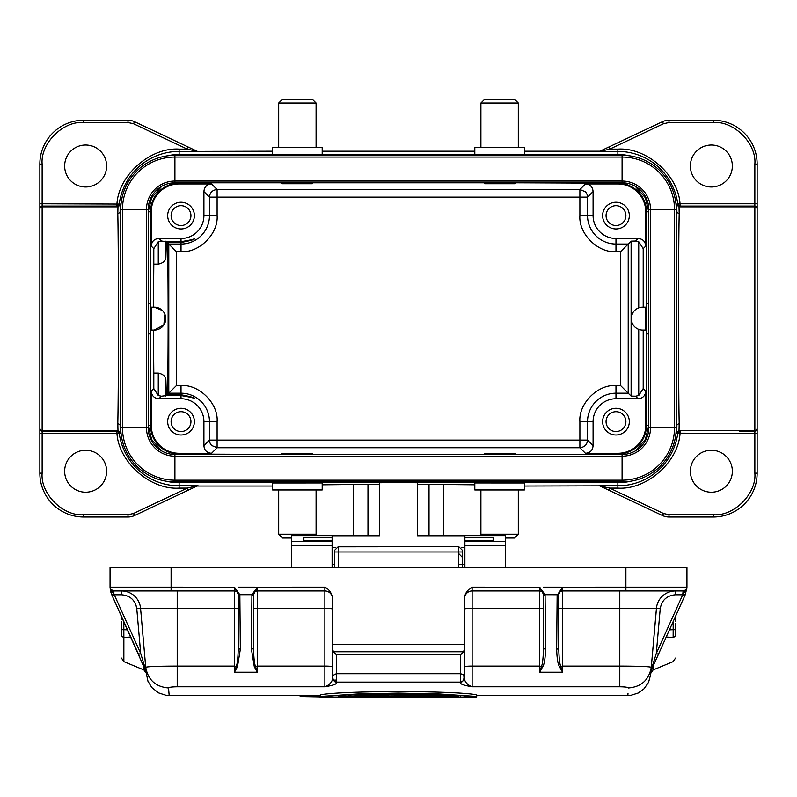 <?xml version="1.0" encoding="UTF-8"?>
<svg xmlns="http://www.w3.org/2000/svg" width="797" height="797" viewBox="0 0 797 797"><rect width="100%" height="100%" fill="white"/><g stroke="black" fill="none" stroke-linecap="round" stroke-linejoin="round"><path stroke-width="1.2" d="M599.613 151.36L662.486 121.682A15.263 15.263 0 0 1 669.002 120.217L713.275 120.217A43.875 43.875 0 0 1 757.15 164.092L757.15 208.356A2.291 2.291 0 0 0 754.859 206.064L679.004 206.064L679.193 213.905C678.367 248.534 678.367 388.787 679.193 423.327L679.004 431.177L676.733 433.169L677.769 433.169L678.526 431.745L680.04 431.177L680.04 433.458C678.337 462.15 646.556 490.095 617.884 488.113L617.884 485.821A60.373 60.373 0 0 0 677.769 433.169L754.859 433.458L754.859 473.139C756.722 493.722 733.848 516.586 713.275 514.732L669.002 514.732L663.463 513.487L609.725 488.113L599.543 485.841L608.749 490.185L609.725 488.113L617.884 488.113M197.387 485.871L134.514 515.559A15.263 15.263 0 0 1 127.998 517.024L83.725 517.024A43.875 43.875 0 0 1 39.85 473.139L39.85 428.886A2.291 2.291 0 0 0 42.141 431.177L117.996 431.177L117.807 423.327C118.633 388.737 118.633 248.475 117.807 213.905L117.996 206.064L120.267 204.072L119.231 204.062L118.474 205.496L116.96 206.064L116.96 203.793C118.663 175.081 150.444 147.146 179.116 149.119L179.116 151.41A60.373 60.373 0 0 0 119.231 204.062L42.141 203.773L42.141 164.092C40.278 143.52 63.152 120.646 83.725 122.509L127.998 122.509L133.537 123.744L187.275 149.119L197.457 151.4L188.251 147.056L187.275 149.119L179.116 149.119M272.723 154.249L322.187 154.279L322.187 147.266L272.594 147.266L272.594 154.279M278.691 103.012L282.507 99.197L312.275 99.197L316.09 103.012L278.691 103.012L278.691 147.266M524.277 482.982L474.813 482.962L474.813 489.966L524.406 489.966L524.406 482.962M482.324 535.644L480.91 534.229L518.309 534.229L518.309 489.966M505.328 538.045L514.493 538.045L518.309 534.229M524.406 154.279L524.406 147.266L474.813 147.266L474.813 154.279L524.277 154.249M480.91 103.012L484.725 99.197L514.493 99.197L518.309 103.012L480.91 103.012L480.91 147.266M272.594 482.962L272.594 489.966L322.187 489.966L322.187 482.962L272.723 482.982M291.672 538.045L282.507 538.045L278.691 534.229L316.09 534.229L316.09 489.966M85.638 492.217A20.981 20.981 0 0 1 64.647 471.236A20.981 20.981 0 0 1 85.638 450.255A20.981 20.981 0 0 1 106.619 471.236A20.981 20.981 0 0 1 85.638 492.217M711.362 186.986A20.981 20.981 0 0 1 690.381 166.005A20.981 20.981 0 0 1 711.362 145.014A20.981 20.981 0 0 1 732.353 166.005A20.981 20.981 0 0 1 711.362 186.986M615.981 431.556A9.923 9.923 0 0 1 606.059 421.633A9.923 9.923 0 0 1 615.981 411.71A9.923 9.923 0 0 1 625.904 421.633A9.923 9.923 0 0 1 615.981 431.556M615.981 225.521A9.923 9.923 0 0 1 606.059 215.598A9.923 9.923 0 0 1 615.981 205.686A9.923 9.923 0 0 1 625.904 215.598A9.923 9.923 0 0 1 615.981 225.521M181.019 225.521A9.923 9.923 0 0 1 171.096 215.598A9.923 9.923 0 0 1 181.019 205.686A9.923 9.923 0 0 1 190.941 215.598A9.923 9.923 0 0 1 181.019 225.521M181.019 431.556A9.923 9.923 0 0 1 171.096 421.633A9.923 9.923 0 0 1 181.019 411.71A9.923 9.923 0 0 1 190.941 421.633A9.923 9.923 0 0 1 181.019 431.556M615.981 434.993A13.35 13.35 0 0 1 602.622 421.633A13.35 13.35 0 0 1 615.981 408.283A13.35 13.35 0 0 1 629.331 421.633A13.35 13.35 0 0 1 615.981 434.993M615.981 228.958A13.35 13.35 0 0 1 602.622 215.598A13.35 13.35 0 0 1 615.981 202.249A13.35 13.35 0 0 1 629.331 215.598A13.35 13.35 0 0 1 615.981 228.958M181.019 228.958A13.35 13.35 0 0 1 167.669 215.598A13.35 13.35 0 0 1 181.019 202.249A13.35 13.35 0 0 1 194.378 215.598A13.35 13.35 0 0 1 181.019 228.958M181.019 434.993A13.35 13.35 0 0 1 167.669 421.633A13.35 13.35 0 0 1 181.019 408.283A13.35 13.35 0 0 1 194.378 421.633A13.35 13.35 0 0 1 181.019 434.993M757.15 221.327L757.15 415.914L757.15 221.327M711.362 492.217A20.981 20.981 0 0 1 690.381 471.236A20.981 20.981 0 0 1 711.362 450.255A20.981 20.981 0 0 1 732.353 471.236A20.981 20.981 0 0 1 711.362 492.217M85.638 145.014A20.981 20.981 0 0 0 64.647 166.005A20.981 20.981 0 0 0 85.638 186.986A20.981 20.981 0 0 0 106.619 166.005A20.981 20.981 0 0 0 85.638 145.014M153.442 330.068L153.801 373.096L158.264 373.096C163.285 374.182 165.836 376.543 165.886 380.199L166.394 395.571L181.019 395.571C190.393 397.075 194.807 398.131 194.269 398.739C195.644 398.012 191.23 396.677 181.019 394.754L167.221 394.754C168.426 389.683 168.426 247.548 167.221 242.487L181.019 242.487C191.23 240.564 195.644 239.23 194.269 238.492C194.807 239.1 190.393 240.156 181.019 241.66L166.394 241.66L165.886 257.032C165.846 260.679 163.305 263.05 158.264 264.146L153.801 264.146L153.442 307.174M39.85 415.914L39.85 221.327L39.85 415.914M458.783 553.666L462.599 557.571M334.401 550.568L334.401 567.325M462.599 550.568L462.599 567.325L462.599 551.992L458.783 551.992L458.783 567.325M545.088 595.329L545.566 649.286C545.278 658.551 544.321 664.379 542.697 666.76L539.669 666.093L539.669 608.39L472.133 608.39L472.133 590.976L539.669 590.976L539.738 587.259L543.464 594.313L545.048 594.711L545.088 595.329L543.484 594.761L543.484 648.549C543.225 657.933 542.588 663.801 541.581 666.133L539.669 672.23L539.669 666.093L472.133 666.093L472.133 686.775C467.929 685.121 465.388 682.65 464.512 679.363L464.512 676.703L463.177 680.797L460.696 682.102L460.696 683.129L464.512 679.363L464.512 648.569L463.615 651.767L333.385 651.767L336.304 654.696L336.304 673.734L332.837 675.497L332.488 679.363L336.304 683.129C336.234 684.284 332.419 685.5 324.867 686.775L177.203 686.775C171.883 686.855 168.984 687.263 168.536 687.98C169.392 698.033 169.392 698.033 168.536 687.98C155.614 686.825 148.013 679.921 145.721 667.268L145.114 660.285M650.541 673.754L651.279 667.268C649.027 666.541 638.527 666.153 619.797 666.093L562.562 666.093L562.562 672.23L559.534 666.76C557.91 664.359 556.954 658.541 556.665 649.286L557.143 595.329A1.604 0.578 0.4 0 0 558.747 594.761L545.048 594.711L539.738 587.259L472.133 587.16C467.5 589.8 464.96 593.396 464.512 597.949L464.512 676.703L463.814 675.009L460.696 673.734L336.304 673.734L336.304 682.102L333.355 680.12L332.488 676.703L332.488 679.363C331.612 682.65 329.071 685.121 324.867 686.775L324.867 666.093L257.331 666.093L257.331 672.23L255.419 666.133C254.402 663.781 253.775 657.914 253.516 648.549L253.516 594.761A1.604 0.578 -179.6 0 1 251.912 595.329L251.434 649.286L254.303 666.76L257.331 672.23L234.438 672.23L234.438 666.093L177.203 666.093C158.464 666.153 147.973 666.541 145.721 667.268L146.499 673.943M320.015 696.289L299.552 695.522M650.631 674.621L648.569 682.312L644.076 688.757L638.228 693.021L630.995 695.303L476.696 695.522L476.427 696.927M429.025 697.056L434.305 697.056M471.027 697.056L476.427 696.897M452.666 697.056L457.528 697.056M447.804 697.056L452.666 697.166L452.666 697.744L467.988 697.285L473.039 697.803L476.427 697.046L475.709 697.664M373.464 697.046L367.527 697.036M320.354 696.658L320.304 694.974M328.922 696.668L328.573 697.285L320.015 697.036M359.606 697.046L358.999 697.285L358.999 697.803L359.606 697.196M353.669 697.196L354.276 697.803L353.669 697.056M337.719 697.056L353.669 697.136M476.696 696.468L476.696 694.795C452.268 690.551 344.832 690.541 320.304 694.795L320.304 696.468L356.837 694.028L398.45 693.101L440.074 694.018L476.696 696.468L475.779 697.056L321.181 697.056L475.779 697.056C450.953 692.912 346.047 692.912 321.221 697.056L320.304 696.468M320.015 695.522L166.005 695.303L158.464 692.862L151.838 687.582L147.953 681.216L146.22 672.937M145.821 668.394L140.571 608.39A19.078 19.078 0 0 0 121.572 590.976L121.572 594.791L114.28 594.791L112.198 595.728L146.728 673.286L140.69 653.44L114.28 594.791L111.969 595.229L112.198 595.728L110.096 587.588M169.084 694.506L168.635 689.176M651.269 667.318L651.279 667.268C648.987 679.921 641.386 686.825 628.464 687.98C627.608 698.033 627.608 698.033 628.464 687.98C628.016 687.263 625.117 686.855 619.797 686.775L619.857 686.775M628.006 693.39L627.857 695.213M299.911 695.95L320.015 696.897L304.474 696.618L299.323 695.522M475.779 697.534L476.696 696.927M445.752 697.803L450.494 697.803L444.248 697.285L444.746 696.668M436.826 696.668L437.344 697.285L432.293 697.803L436.915 697.803M429.623 697.664L428.906 697.046L432.293 697.803L429.543 697.654M440.791 696.976L436.945 697.803L445.712 697.803L440.701 697.505M452.666 697.744L468.387 697.803L464.541 696.976L464.631 697.505L459.58 697.803M468.506 696.668L467.988 697.285M460.586 696.668L461.084 697.285M387.332 696.668L386.884 697.285L382.231 697.285L381.384 696.658L382.231 697.285L392.333 697.803L410.933 697.674L396.438 697.803L401.19 697.684L401.19 697.106M415.048 696.668L415.496 697.285L420.149 697.285L420.985 696.658L420.149 697.285L410.047 697.803L420.238 697.275M386.884 697.285L390.839 697.624L391.287 697.006M411.083 697.006L411.531 697.624L415.496 697.285M325.953 696.877L325.335 697.425L325.953 697.196M328.573 697.285L353.968 697.724M146.05 670.994L145.841 668.623M177.203 686.775L177.203 608.39L140.571 608.39L145.721 667.268M146.449 673.734L144.108 666.621L144.685 667.906L144.944 667.119M254.901 590.976L324.867 590.976L324.867 666.093A7.631 0.667 0 0 1 332.488 666.76L332.488 679.363M111.46 590.119L113.871 590.976L234.438 590.976A3.816 3.816 -0 0 1 238.253 594.771L238.253 648.549C237.994 657.933 237.357 663.801 236.34 666.133L234.438 672.23L237.466 666.76L240.335 649.286L239.857 595.329L239.817 594.711L238.233 594.313L239.857 595.329M542.697 666.76L539.669 672.23L562.562 672.23L560.65 666.133C559.643 663.781 559.006 657.914 558.747 648.549L558.747 594.791A3.816 3.816 180 0 1 562.562 590.976L683.129 590.976L682.72 594.791L684.802 595.728L658.402 654.377L685.031 595.229L675.497 616.4L675.497 621.501L675.497 616.4M651.677 669.39L651.149 668.673L650.272 673.286L652.892 666.621L651.109 671.492M651.159 668.623L650.95 670.994M338.416 696.598L382.998 694.695L428.288 695.054L458.604 696.598M121.503 658.113L123.854 661.63L143.898 669.948L143.46 665.186M145.891 671.492L146.469 673.824M145.323 669.39L145.423 668.703M143.161 664.509L142.215 662.417M121.503 619.777L121.503 616.4L112.198 595.728L139.844 657.136M139.216 655.752L138.608 654.397M234.438 590.906L234.497 587.259L239.817 594.711L251.942 594.711L257.321 587.2L253.516 587.16L257.321 587.2L253.516 594.761L251.942 594.711L251.912 595.329M251.434 649.286L253.516 648.549L253.516 638.546M543.464 594.313L543.484 594.761A3.816 3.816 0 0 1 543.484 594.771A3.816 3.816 -0 0 0 539.669 590.976L539.669 608.39L543.484 608.719M556.665 649.286L558.747 648.549L558.747 608.719L562.562 608.39L562.562 666.093L559.534 666.76M682.72 594.791L675.428 594.791C666.81 595.558 661.749 600.201 660.225 608.719L656.31 653.44L682.72 594.791L675.428 594.791L675.428 590.976A19.078 19.078 0 0 0 656.429 608.39L562.562 608.39L562.562 590.976L560.132 590.976M651.149 668.673L656.429 608.39L660.225 608.719M655.901 659.936L655.552 660.713M654.965 662.018L652.892 666.621L652.454 665.824M652.056 667.119L652.315 667.906L658.402 654.377L656.31 653.44L651.577 668.703M653.54 665.186L653.102 669.948L650.75 673.375M448.85 695.98L348.15 695.98M136.277 605.989L136.456 606.676M130.778 637.012L123.864 637.56L123.854 661.63L123.864 637.56L121.503 636.255L121.503 623.224L121.503 629.72L123.824 629.72L123.864 637.56M138.598 654.377L140.69 653.44L136.775 608.719C135.261 600.201 130.19 595.558 121.572 594.791M332.488 609.057A7.631 0.667 180 0 0 324.867 608.39L257.331 608.39L257.331 590.976A3.816 3.816 180 0 0 253.516 594.791M558.767 594.313L562.552 587.2L625.904 587.16L625.904 567.325L171.096 567.325L171.096 587.16L234.497 587.259L238.233 594.313M562.562 590.976L562.552 587.2L558.747 587.16L562.552 587.2L557.143 595.329M684.125 594.98L682.939 594.482M666.222 637.012L673.136 637.56C673.146 669.082 673.146 669.082 673.136 637.56L673.176 629.72L669.43 629.879M684.224 595.01L685.241 594.751L683.129 594.213L686.855 587.987M121.503 621.501L121.503 623.224L121.503 621.501M114.061 594.482L110.106 587.778L111.759 594.751L113.871 594.213L111.65 591.035M113.503 590.956L111.172 589.86L113.871 590.527M113.871 594.213L113.871 590.976A3.816 3.816 0 0 1 110.056 587.16L110.056 567.325L171.096 567.325M257.331 590.976L257.321 587.2L324.867 587.16C329.121 589.312 331.662 592.918 332.488 597.949L332.488 644.394L464.512 644.394M332.488 598.607A7.631 7.631 -0 0 0 324.867 590.976L324.867 587.16M238.253 587.16L253.516 587.16M625.904 567.325L686.944 567.325L686.944 587.16A3.816 3.816 0 0 1 683.129 590.976L685.828 589.86L683.129 590.976L625.904 590.976L625.904 587.16L686.944 587.16M543.484 587.16L558.747 587.16M685.29 594.642L685.031 595.229M675.497 623.224L675.497 636.484M675.497 636.255C675.497 664.867 675.497 664.867 675.497 636.255L673.136 637.56M111.67 594.522L111.062 592.838M111.042 592.779L110.713 591.633M111.71 594.642L110.106 587.778M110.384 590.059L110.205 588.893M111.132 590.298L110.195 588.226M685.241 594.751L686.884 587.907M619.797 590.976L619.797 686.775L472.133 686.775C464.581 685.5 460.766 684.284 460.696 683.129M472.133 587.16L472.133 590.976A7.631 7.631 0 0 0 464.512 598.607M332.488 644.394L332.488 676.703M332.488 648.569L333.385 651.767M336.304 683.129L336.304 682.102L460.696 682.102L460.696 654.696L463.615 651.767M164.889 314.227L163.833 324.967L154.309 330.068A11.447 11.447 0 0 0 165.756 318.621A11.447 11.447 0 0 0 154.309 307.174L162.409 310.521M179.116 488.113L187.275 488.113L133.537 513.487L127.998 514.732L83.725 514.732C63.152 516.586 40.278 493.722 42.141 473.139L42.141 433.458L116.97 433.458L119.231 433.169L118.504 431.765L116.97 431.167L116.97 433.458C118.663 462.15 150.444 490.095 179.116 488.113L179.116 485.821L196.969 485.821L187.275 488.113L188.251 490.185L197.955 485.602M39.85 428.886L39.85 164.092A43.875 43.875 0 0 1 83.725 120.217L127.998 120.217A15.263 15.263 0 0 1 134.514 121.682L197.945 151.629M120.267 204.072L120.098 211.783C120.915 243.862 120.915 393.339 120.098 425.449L120.267 433.169L119.231 433.169A60.373 60.373 0 0 0 179.116 485.821L179.116 482.683L386.286 482.683L386.286 481.916M757.15 208.356L757.15 473.139A43.875 43.875 0 0 1 713.275 517.024L669.002 517.024A15.263 15.263 0 0 1 662.486 515.559L599.055 485.602M676.733 433.169L676.902 425.449C676.085 393.399 676.085 243.932 676.902 211.783L676.733 204.072L677.769 204.072L678.526 205.496L680.03 206.064L680.03 203.773L677.769 204.062A60.373 60.373 0 0 0 617.884 151.41L600.031 151.41L609.725 149.119L608.749 147.056L599.045 151.639M117.996 206.064L42.141 206.064L42.141 203.773L39.85 203.773L39.85 164.092A43.875 43.875 0 0 1 83.725 120.217L83.725 122.509M39.85 208.356A2.291 2.291 0 0 1 42.141 206.064A2.291 2.291 0 0 0 39.85 208.356M739.686 431.177L754.859 431.177A2.291 2.291 0 0 0 757.15 428.886A2.291 2.291 0 0 1 754.859 431.177L754.859 433.458L757.15 433.458L757.15 473.139A43.875 43.875 0 0 1 713.275 517.024L713.275 514.732M635.179 186.219L645.401 197.795L648.748 211.783L648.748 425.449L645.401 439.436L635.179 451.012M161.821 451.012L151.599 439.436L148.252 425.449L148.252 211.783L151.599 197.805L161.821 186.219M181.019 242.487L181.019 244.051A28.453 28.453 0 0 0 209.472 215.598L203.912 215.598L203.912 191.569C204.311 186.887 206.851 184.346 211.544 183.948L179.116 183.948A27.845 27.845 0 0 0 151.271 211.783L151.271 246.124L153.801 248.654L153.801 264.146M153.801 373.096L153.801 388.577L158.264 395.521L161.442 396.199L158.902 398.739C154.21 398.341 151.669 395.8 151.271 391.108L151.271 425.449L150.533 425.449L150.533 211.783L151.271 211.783M154.309 307.174L151.34 307.174L151.34 330.068L154.309 330.068M161.442 396.199L166.394 395.571M151.271 246.124C151.669 241.441 154.21 238.891 158.902 238.492L161.442 241.033L166.394 241.66M158.902 398.739L181.019 398.739A22.894 22.894 0 0 1 203.912 421.633L209.472 421.633A28.453 28.453 0 0 0 181.019 393.19L168.785 393.19L168.785 244.051L176.416 251.683L176.416 385.559L167.221 394.754M203.912 215.598A22.894 22.894 0 0 1 181.019 238.492L158.902 238.492M167.221 242.487L168.785 244.051L181.019 244.051L181.019 251.683L176.416 251.683M515.251 182.792L617.884 183.21A28.572 28.572 0 0 1 646.467 211.783L648.748 211.783M312.275 182.792L484.725 182.792M179.116 182.792L281.749 182.792M148.521 303.358L150.533 303.358M148.591 333.883L148.591 303.358M150.533 333.883L148.521 333.883M281.749 454.449L179.116 454.031A28.572 28.572 0 0 1 150.533 425.449L148.252 425.449M484.725 454.449L312.275 454.449M617.884 454.449L515.251 454.449M648.479 333.883L646.467 333.883L646.467 425.449A28.572 28.572 0 0 1 617.884 454.031L617.884 453.294A27.845 27.845 0 0 0 645.729 425.449L645.729 391.108C645.331 395.8 642.79 398.341 638.098 398.739L615.981 398.739A22.894 22.894 0 0 0 593.088 421.633L593.088 445.662C592.689 450.345 590.149 452.895 585.456 453.294L617.884 453.294M648.409 333.883L648.409 303.358M645.729 211.783A27.845 27.845 0 0 0 617.884 183.948L585.456 183.948C590.139 184.346 592.689 186.887 593.088 191.569L593.088 215.598A22.894 22.894 0 0 0 615.981 238.492L638.098 238.492C642.79 238.891 645.331 241.441 645.729 246.124L645.729 211.783L646.467 211.783L646.467 303.358L648.479 303.358M151.271 425.449A27.845 27.845 0 0 0 179.116 453.294L211.544 453.294C206.861 452.895 204.311 450.355 203.912 445.662L203.912 421.633M153.801 248.654L158.264 241.71L158.264 264.146M161.442 241.033L158.264 241.71M585.456 183.948L579.897 189.497L579.897 197.128L217.103 197.128L217.103 189.497C212.391 190.055 209.85 192.595 209.472 197.128L209.472 215.598L217.103 215.598C218.527 233.7 199.12 253.107 181.019 251.683M484.725 183.21L484.725 183.738L515.251 183.738L515.251 183.21M281.749 183.21L281.749 183.738L312.275 183.738L312.275 183.21M312.275 454.031L312.275 453.493L281.749 453.493L281.749 454.031M515.251 454.031L515.251 453.493L484.725 453.493L484.725 454.031M643.199 307.174L643.199 248.654L638.736 241.71L635.558 241.033L638.098 238.492M645.66 330.068L645.66 307.174L642.691 307.174A11.447 11.447 0 0 0 631.244 318.621A11.447 11.447 0 0 0 642.691 330.068L645.66 330.068M638.098 398.739L635.558 396.199L638.736 395.521L643.199 388.577L643.199 330.068M646.467 303.358L646.467 333.883M211.544 453.294L217.103 447.735L217.103 440.103L209.472 440.103L209.472 421.633L217.103 421.633L217.103 440.103L579.897 440.103L579.897 447.735C584.609 447.187 587.15 444.636 587.528 440.103L593.088 445.662M635.558 396.199L631.114 396.079L620.584 385.559L620.584 251.683L615.981 251.683C597.88 253.107 578.473 233.7 579.897 215.598L579.897 197.128L587.528 197.128A7.631 7.631 45 0 0 585.297 191.738L579.897 189.497L217.103 189.497L211.544 183.948M620.584 251.683L631.114 241.152L635.558 241.033M634.023 326.103L632.479 323.801M632.38 323.592L631.642 321.629M631.483 320.962L631.294 319.717M631.284 317.634L631.453 316.439M631.593 315.801L632.848 312.763M272.594 151.191L197.457 151.4M196.969 151.41L179.116 151.41L179.116 154.558L410.714 154.259L410.714 155.315M179.116 154.558A57.235 57.235 0 0 0 166.304 156.003M386.286 154.558L386.286 155.315M410.714 481.916L410.714 482.683L617.884 482.683A57.235 57.235 0 0 0 630.696 481.229M524.406 486.04L599.543 485.841M272.594 486.04L197.018 486.04M599.982 151.191L524.406 151.191M474.813 151.191L322.187 151.191M410.714 154.558L617.884 154.558A57.235 57.235 0 0 1 630.696 156.003M166.304 481.229A57.235 57.235 0 0 0 179.116 482.683M676.733 204.072L679.004 206.064L754.859 206.064L680.03 206.064L754.859 206.064L754.859 206.861L679.004 206.861L676.733 204.859M617.884 154.558L617.884 149.119C646.556 147.146 678.337 175.081 680.03 203.773L757.15 203.773M648.788 209.501L650.531 209.501A28.453 28.453 0 0 0 622.088 181.049L622.088 157.059L174.912 157.059L174.912 155.315A54.176 54.176 0 0 0 120.736 209.501L122.479 209.501L122.479 427.74L120.736 427.74A54.176 54.176 0 0 0 174.912 481.916L174.912 480.173L622.088 480.173L622.088 456.193A28.453 28.453 0 0 0 650.531 427.74L650.531 209.501L674.521 209.501A52.433 52.433 0 0 0 622.088 157.059L622.088 155.315L174.912 155.315A54.176 54.176 0 0 0 120.736 209.501L120.736 427.74A54.176 54.176 0 0 0 174.912 481.916L622.088 481.916L622.088 480.173A52.433 52.433 0 0 0 674.521 427.74L674.521 209.501L676.264 209.501A54.176 54.176 0 0 0 622.088 155.315A54.176 54.176 0 0 1 676.264 209.501L676.264 427.74L648.788 427.74L648.788 209.501A26.709 26.709 0 0 0 622.088 182.792L174.912 182.792A26.709 26.709 0 0 0 148.212 209.501L148.212 427.74A26.709 26.709 0 0 0 174.912 454.449L622.088 454.449A26.709 26.709 0 0 0 648.788 427.74M622.088 481.916A54.176 54.176 0 0 0 676.264 427.74A54.176 54.176 0 0 1 622.088 481.916M332.11 535.803L379.422 535.803L379.422 482.733L386.286 482.683M410.714 482.683L417.578 482.733L417.578 535.803L464.89 535.803M316.001 535.644L316.001 534.319M417.578 484.237L474.813 484.815M322.187 484.815L379.422 484.237M480.999 535.644L480.999 534.319M464.89 547.708L461.343 547.708M335.657 547.708L332.11 547.708M464.89 567.325L464.89 535.644L505.328 535.644L505.328 545.387L464.89 545.387M332.11 567.325L332.11 535.644L291.672 535.644L291.672 567.325M386.286 482.394L410.714 482.394M505.328 567.325L505.328 545.387M464.89 537.347L493.124 537.347L493.124 541.332L493.124 540.525L464.89 540.525M332.11 540.525L303.876 540.525L303.876 541.322L332.11 541.322L303.876 541.332L303.876 537.347L332.11 537.347M493.124 541.322L464.89 541.332L493.124 541.322M678.526 431.745L680.04 433.438M118.474 205.496L116.96 203.773M464.422 677.858L464.422 676.065M463.814 675.009L464.103 679.134M325.853 697.534L327.756 697.534L325.853 697.534M359.507 697.534L367.626 697.534L359.507 697.534M373.365 697.534L384.971 697.534L373.365 697.534M444.248 697.285L437.344 697.285M390.839 697.624L411.531 697.624M367.527 697.196L368.144 697.803L368.144 697.285M372.857 697.285L372.857 697.803L373.464 697.196M320.015 697.196L320.623 697.803L320.623 697.285M354.276 697.285L358.999 697.285M237.466 666.76L234.438 666.093L234.438 608.39L177.203 608.39L177.203 590.976M253.516 608.719L257.331 608.39L257.331 666.093L254.303 666.76M332.837 675.497L332.837 678.924M333.355 680.12L336.304 680.08M464.512 609.057A7.631 0.667 180 0 1 472.133 608.39L472.133 666.093A7.631 0.667 0 0 0 464.512 666.76M651.279 667.268L656.579 607.145M391.447 697.674L410.933 697.674M458.813 696.618L338.187 696.618M338.217 546.832L458.783 546.712L458.783 551.992L334.401 551.992L334.401 550.528L338.217 546.712L338.217 567.325M144.108 666.621L144.546 665.824M238.253 608.719L234.438 608.39L234.438 590.976L113.871 590.976M238.253 594.761L238.253 648.549L240.335 649.286M545.566 649.286L543.484 648.549L543.484 594.761M123.824 621.56L123.824 629.72L127.57 629.879M136.775 608.719L140.571 608.39M675.428 594.791L674.91 594.801M673.176 621.56L673.176 629.72L675.497 629.72M110.056 587.16L171.096 587.16L171.096 590.976M464.053 678.905L463.814 679.791M460.696 654.696L336.304 654.696M127.998 122.509L127.998 120.217A15.263 15.263 0 0 1 134.514 121.682L133.537 123.744M617.884 149.119L609.725 149.119L663.463 123.744L662.486 121.682A15.263 15.263 0 0 1 669.002 120.217L669.002 122.509L713.275 122.509L713.275 120.217A43.875 43.875 0 0 1 757.15 164.092L754.859 164.092L754.849 206.064M39.85 209.123A2.291 2.261 0 0 1 42.141 206.861L117.996 206.861L120.267 204.859M120.736 211.783L117.807 213.905M83.725 514.732L83.725 517.024A43.875 43.875 0 0 1 39.85 473.139L42.141 473.139M757.15 428.109A2.291 2.261 180 0 1 754.859 430.38L679.004 430.38L676.733 432.373M679.193 423.327L676.264 425.449M39.85 164.092L42.141 164.092M133.537 513.487L134.514 515.559A15.263 15.263 0 0 1 127.998 517.024L127.998 514.732M39.85 428.109A2.291 2.261 -0 0 0 42.141 430.38L42.141 206.064M669.002 514.732L669.002 517.024A15.263 15.263 0 0 1 662.486 515.559L663.463 513.487M754.859 473.139L757.15 473.139M757.15 209.123A2.291 2.261 180 0 0 754.859 206.861L754.859 431.177M153.801 388.577L151.271 391.108M158.264 373.096L158.264 395.521M165.886 396.079L165.886 380.199M165.886 257.032L165.886 241.152M181.019 398.739L181.019 395.571M181.019 394.754L181.019 385.559C199.12 384.134 218.527 403.531 217.103 421.633M181.019 238.492L181.019 241.66M617.884 182.792L617.884 183.948M148.252 211.783L150.533 211.783A28.572 28.572 0 0 1 179.116 183.21L179.116 183.948M179.116 454.449L179.116 453.294M648.748 425.449L645.729 425.449M203.912 445.662L209.472 440.103A7.631 7.631 -135 0 0 211.703 445.503L217.103 447.735L579.897 447.735L585.456 453.294M217.103 215.598L217.103 197.128L209.472 197.128L203.912 191.569M643.199 248.654L645.729 246.124M645.729 391.108L643.199 388.577M615.981 385.559L615.981 393.19A28.453 28.453 0 0 0 587.528 421.633L587.528 440.103L579.897 440.103L579.897 421.633C578.473 403.541 597.88 384.134 615.981 385.559L620.584 385.559M176.416 385.559L181.019 385.559M593.088 191.569L587.528 197.128L587.528 215.598L579.897 215.598M638.736 241.71L638.736 307.871M638.736 329.36L638.736 395.521M615.981 251.683L615.981 244.051L628.215 244.051L628.215 393.19L615.981 393.19L615.981 398.739M593.088 215.598L587.528 215.598A28.453 28.453 0 0 0 615.981 244.051L615.981 238.492M593.088 421.633L579.897 421.633M631.114 241.152L631.114 396.079M676.264 211.783L679.193 213.905M600.031 485.821L617.884 485.821L617.884 482.683M117.807 423.327L120.736 425.449M663.463 123.744L669.002 122.509M713.275 122.509C733.848 120.646 756.722 143.52 754.859 164.092M39.85 433.458L42.141 433.458L42.141 430.38L117.996 430.38L120.267 432.373M43.387 431.177L117.996 431.177L120.267 433.169M174.912 182.792L174.912 181.049A28.453 28.453 0 0 0 146.469 209.501L122.479 209.501A52.433 52.433 0 0 1 174.912 157.059L174.912 181.049L622.088 181.049L622.088 182.792M148.212 427.74L146.469 427.74A28.453 28.453 0 0 0 174.912 456.193L174.912 480.173A52.433 52.433 0 0 1 122.479 427.74L146.469 427.74L146.469 209.501L148.212 209.501M622.088 454.449L622.088 456.193L174.912 456.193L174.912 454.449M353.569 535.803L353.569 484.337M367.975 484.237L367.975 535.803M443.431 484.337L443.431 535.803M429.025 484.237L429.025 535.803M464.89 541.651L505.328 541.651M291.672 541.651L332.11 541.651M332.11 545.387L291.672 545.387M518.309 103.012L518.309 147.266M278.691 534.229L278.691 489.966M468.387 697.803L475.789 697.654M382.142 697.275L392.333 697.803M354.267 697.714L341.236 697.803M401.19 697.684L410.047 697.803M368.144 697.803L372.857 697.803M320.623 697.803L325.335 697.803M354.276 697.803L358.999 697.803M143.759 644.773L143.858 645.939M144.197 649.744L144.486 653.072M143.898 669.948L146.24 673.136M144.546 653.829L143.789 645.092M462.599 551.992L462.599 550.528L458.783 546.712M338.297 696.608L394.395 694.576C420.975 694.645 442.415 695.323 458.703 696.608M142.225 662.446L143.171 664.529M652.315 667.906L656.429 658.76M652.892 666.621L654.915 662.118M675.497 658.113L673.146 661.63L653.102 669.948M683.587 590.946L684.344 590.776M686.615 590.059L686.735 589.312L686.615 590.059M314.676 535.644L316.09 534.229M480.91 534.229L480.91 489.966M316.09 103.012L316.09 147.266M458.783 564.266L464.89 564.266M332.11 564.266L334.401 564.266"/></g></svg>
